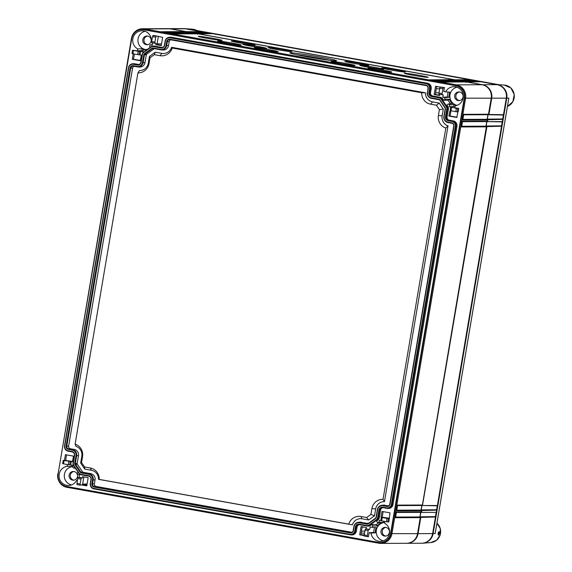 <?xml version="1.0" encoding="UTF-8"?>
<svg xmlns="http://www.w3.org/2000/svg" width="572" height="572" viewBox="0 0 572 572"><rect width="100%" height="100%" fill="white"/><g stroke="black" fill="none" stroke-linecap="round" stroke-linejoin="round"><path stroke-width="0.86" d="M426.269 83.748A4.19 4.068 -90.2 0 1 429.579 88.596L428.9 92.607A3.375 3.282 -90.2 0 0 431.567 96.504L439.167 97.869A3.024 2.939 -90.2 0 1 441.069 99.106L446.296 106.749A3.024 2.939 -90.2 0 1 446.782 109.009L445.459 116.824A3.375 3.282 -90.2 0 0 448.133 120.728L452.03 121.428A4.19 4.068 -90.2 0 1 455.341 126.269L391.377 504.44A4.19 4.068 -90.2 0 1 386.672 507.85L382.775 507.149A3.375 3.282 -90.2 0 0 378.979 509.895L377.656 517.71A3.024 2.939 -90.2 0 1 376.455 519.669L369.026 525.039A3.024 2.939 -90.2 0 1 366.831 525.546L359.23 524.181A3.375 3.282 -90.2 0 0 355.441 526.926L354.762 530.938A4.19 4.068 -90.2 0 1 350.057 534.348L93.865 488.424A4.19 4.068 -90.2 0 1 90.548 483.576L91.227 479.565A3.375 3.282 -90.2 0 0 88.56 475.661L80.959 474.302A3.024 2.939 -90.2 0 1 79.058 473.058L73.838 465.422A3.024 2.939 -90.2 0 1 73.345 463.163L74.667 455.348A3.375 3.282 -90.2 0 0 72.001 451.444L68.104 450.743A4.19 4.068 -90.2 0 1 64.786 445.895L128.75 67.725A4.19 4.068 -90.2 0 1 133.462 64.321L137.359 65.022A3.375 3.282 -90.2 0 0 141.148 62.276L142.471 54.454A3.024 2.939 -90.2 0 1 143.679 52.502L151.101 47.133A3.024 2.939 -90.2 0 1 153.296 46.625L160.896 47.984A3.375 3.282 -90.2 0 0 164.686 45.245L165.365 41.234A4.19 4.068 -90.2 0 1 170.077 37.823L426.269 83.748L427.456 83.205A4.733 4.605 89.8 0 1 431.195 88.681L430.516 92.693A2.824 2.746 -90.2 0 0 432.754 95.967L440.354 97.326A3.568 3.468 89.8 0 1 442.599 98.792L443.579 100.222L448.091 100.279L450.464 103.746M427.563 92.364A4.769 4.633 89.8 0 0 431.338 97.883L438.938 99.242A1.63 1.58 89.8 0 1 439.961 99.914L445.18 107.55A1.63 1.58 89.8 0 1 445.445 108.766L444.129 116.588A4.769 4.633 89.8 0 0 447.897 122.101L451.794 122.801A2.788 2.717 89.8 0 1 454.004 126.033L390.04 504.204A2.788 2.717 89.8 0 1 386.901 506.477L383.004 505.777A4.769 4.633 89.8 0 0 377.642 509.652L376.319 517.474A1.63 1.58 89.8 0 1 375.675 518.525L368.246 523.902A1.63 1.58 89.8 0 1 367.067 524.174L359.466 522.808A4.769 4.633 89.8 0 0 354.104 526.69L353.424 530.702A2.788 2.717 89.8 0 1 350.286 532.968L94.094 487.044A2.788 2.717 89.8 0 1 91.885 483.819L92.564 479.808A4.769 4.633 89.8 0 0 88.796 474.288L81.195 472.93A1.63 1.58 89.8 0 1 80.173 472.257L74.946 464.621A1.63 1.58 89.8 0 1 74.682 463.406L76.004 455.584A4.769 4.633 89.8 0 0 72.229 450.064L68.333 449.37A2.788 2.717 89.8 0 1 66.123 446.139L130.087 67.968A2.788 2.717 89.8 0 1 133.226 65.694L137.123 66.395A4.769 4.633 89.8 0 0 142.485 62.512L143.808 54.697A1.63 1.58 89.8 0 1 144.459 53.646L151.88 48.27A1.63 1.58 89.8 0 1 153.067 47.998L160.66 49.364A4.769 4.633 89.8 0 0 166.023 45.481L166.702 41.47A2.788 2.717 89.8 0 1 169.841 39.203L426.033 85.128A2.788 2.717 89.8 0 1 428.242 88.353L427.563 92.364L427.978 88.274A2.309 2.245 89.8 0 0 426.147 85.593L169.955 39.668A2.309 2.245 89.8 0 0 167.353 41.556L169.198 41.57L168.518 45.581A5.377 5.227 89.8 0 1 163.02 50.021L161.304 49.9A5.248 5.105 89.8 0 1 160.775 49.836L153.174 48.47A1.151 1.115 89.8 0 0 152.345 48.663L154.14 48.763L146.711 54.133A1.022 0.994 -90.2 0 0 146.303 54.798L144.981 62.613A5.377 5.227 89.8 0 1 139.475 67.053L137.766 66.931A5.248 5.105 89.8 0 1 137.237 66.867L133.34 66.166A2.309 2.245 89.8 0 0 130.738 68.047L132.582 68.068L68.619 446.239A2.188 2.124 -90.2 0 0 70.349 448.763L74.246 449.463A5.377 5.227 89.8 0 1 78.5 455.684L77.177 463.499A1.022 0.994 -90.2 0 0 77.342 464.264L82.568 471.9A1.022 0.994 -90.2 0 0 83.212 472.322L90.805 473.68A5.377 5.227 89.8 0 1 95.059 479.901L94.38 483.912A2.188 2.124 -90.2 0 0 96.11 486.443L351.93 532.296M170.077 37.823L170.349 37.352L426.54 83.276A4.669 4.533 -90.2 0 1 430.23 88.674L429.551 92.685A2.896 2.81 -90.2 0 0 431.839 96.032L440.354 97.326M169.226 37.294L170.12 37.223A4.733 4.605 89.8 0 1 171.257 37.28L170.349 37.352A4.669 4.533 -90.2 0 0 165.101 41.148L164.421 45.159A2.896 2.81 -90.2 0 1 161.168 47.512L162.083 47.447A2.824 2.746 -90.2 0 0 162.312 47.476M153.296 46.625L153.568 46.153L161.168 47.512L160.896 47.984M152.724 46.11L153.625 46.039A3.568 3.468 89.8 0 1 154.483 46.082L153.568 46.153A3.504 3.403 -90.2 0 0 151.022 46.74L143.601 52.109A3.504 3.403 -90.2 0 0 142.206 54.376L140.884 62.191A2.896 2.81 -90.2 0 1 137.63 64.55L138.546 64.479A2.824 2.746 -90.2 0 0 138.774 64.507M133.462 64.321L133.726 63.849L137.63 64.55L137.359 65.022M132.604 63.792L133.505 63.721A4.733 4.605 89.8 0 1 134.642 63.778L133.726 63.849A4.669 4.533 -90.2 0 0 128.485 67.646L64.522 445.817A4.669 4.533 -90.2 0 0 68.211 451.215L72.108 451.916A2.896 2.81 -90.2 0 1 74.403 455.262L73.08 463.077A3.504 3.403 -90.2 0 0 73.645 465.694L78.872 473.337A3.504 3.403 -90.2 0 0 81.074 474.774L88.674 476.133A2.896 2.81 -90.2 0 1 90.962 479.486L90.283 483.497A4.669 4.533 -90.2 0 0 93.972 488.896L350.164 534.82A4.669 4.533 -90.2 0 0 355.412 531.023L356.377 531.03A4.733 4.605 89.8 0 1 351.537 534.942L350.636 534.877M366.831 525.546L366.945 526.018L359.345 524.653A2.896 2.81 -90.2 0 0 356.091 527.012L355.412 531.023L354.762 530.938M366.945 526.018A3.504 3.403 -90.2 0 0 369.491 525.432L370.427 525.482A3.568 3.468 89.8 0 1 368.196 526.126L367.296 526.061M376.455 519.669L376.912 520.062L369.491 525.432L369.026 525.039M377.856 520.112L376.912 520.062A3.504 3.403 -90.2 0 0 378.307 517.796L379.279 517.803A3.568 3.468 89.8 0 1 377.856 520.112L376.462 521.113L377.477 522.601A9.617 9.345 -90.2 0 1 379.007 522.243L383.362 522.501L383.583 521.206M386.672 507.85L386.779 508.322L382.882 507.621A2.896 2.81 -90.2 0 0 379.629 509.974L378.307 517.796L377.656 517.71M386.779 508.322A4.669 4.533 -90.2 0 0 392.027 504.525L393 504.533A4.733 4.605 89.8 0 1 388.152 508.444L387.251 508.379M455.341 126.269L455.991 126.355L392.027 504.525L391.377 504.44M456.957 126.362L455.991 126.355A4.669 4.533 -90.2 0 0 452.302 120.957L453.217 120.885A4.733 4.605 89.8 0 1 456.957 126.362L393 504.533M446.782 109.009L447.433 109.088L446.11 116.91A2.896 2.81 -90.2 0 0 448.405 120.256L452.302 120.957L452.03 121.428M448.405 109.095L447.433 109.088A3.504 3.403 -90.2 0 0 446.868 106.471L447.819 106.428A3.568 3.468 89.8 0 1 448.405 109.095L447.082 116.917A2.824 2.746 -90.2 0 0 449.313 120.184L453.217 120.885M441.069 99.106L441.641 98.834L446.868 106.471L446.296 106.749M442.599 98.792L441.641 98.834A3.504 3.403 -90.2 0 0 439.439 97.397L439.167 97.869M171.257 37.28L427.456 83.205M154.483 46.082L162.083 47.447M131.739 38.546L58.087 474.016A10.761 10.46 -90.2 0 0 66.595 486.465L378.485 542.37A10.761 10.46 -90.2 0 0 390.576 533.619L464.235 98.148A10.761 10.46 -90.2 0 0 455.72 85.7L143.837 29.794A10.761 10.46 -90.2 0 0 131.739 38.546M152.51 36.665L152.953 35.514L153.854 35.428L162.641 37.352L161.247 45.603L155.784 44.63L155.999 43.365L154.983 43.286L154.89 42.142L155.713 37.237L152.51 36.665L151.68 41.563L154.89 42.142M152.073 39.225L151.301 39.089A9.617 9.345 -90.2 0 0 133.047 37.781A9.617 9.345 -90.2 0 0 137.716 48.913L137.394 50.851L132.597 50.236L133.44 50.458L132.883 53.761L137.645 54.612L138.209 51.316L133.44 50.458M147.433 49.335L144.845 49.564A9.617 9.345 -90.2 0 1 143.315 49.914L142.986 51.852L140.633 51.43L140.047 54.912L141.27 55.134L140.319 60.746L132.304 59.309L133.226 53.825M144.845 49.564L145.595 50.665M134.642 63.778L138.546 64.479M74.925 467.56L74.031 468.203A9.617 9.345 89.8 0 0 72.716 467.338L73.037 465.408L70.685 464.986L71.278 461.504L64.085 460.531L63.528 463.835L68.29 464.686L68.847 461.382M72.551 461.447L64.479 460.281L65.43 454.668L73.452 456.106L72.501 461.726L71.278 461.504M64.479 460.281L63.242 460.31L64.085 460.531M67.424 464.528L67.117 466.337A9.617 9.345 89.8 0 0 66.788 485.335A9.617 9.345 89.8 0 0 76.669 480.316L77.449 480.451M80.144 484.026L80.974 479.121L77.771 478.549L76.941 483.454L80.144 484.026L80.244 485.178L81.317 484.913L86.78 485.885L88.174 477.634L82.711 476.662L82.504 477.92L79.115 477.313L79.522 474.896L77.642 474.553A9.617 9.345 89.8 0 0 77.306 472.987L78.192 472.343M359.523 524.688A2.824 2.746 -90.2 0 0 357.057 527.019L356.377 531.03M374.424 527.506L373.58 532.475L375.389 532.797A9.309 9.045 -90.2 0 1 376.262 527.641L371.993 527.32A9.617 9.345 -90.2 0 1 372.83 525.961L371.821 524.481L370.427 525.482M371.993 527.32L370.113 526.984L369.705 529.4L365.415 528.878L364.142 534.934L367.353 535.506L368.175 530.609L364.972 530.029M364.071 535.592L359.681 534.806L361.075 526.555L366.53 527.534L366.316 528.793M367.353 535.506L367.446 536.658L368.461 536.736L369.14 532.739L371.021 533.075A9.617 9.345 -90.2 0 0 389.432 533.705A9.617 9.345 -90.2 0 0 384.598 523.251L384.906 521.442M386.415 521.714L388.81 522.007L390.018 512.855L381.996 511.418L381.045 517.031L382.275 517.252L381.367 517.338L382.21 517.56L381.653 520.856L386.415 521.714L386.972 518.411L382.21 517.56M380.795 520.57L379.329 520.313L379.007 522.243M383.061 507.657A2.824 2.746 -90.2 0 0 380.594 509.981L379.279 517.803M451.565 107.486L451.008 110.789L455.777 111.64L456.334 108.337L449.277 106.757L449.606 104.819A9.617 9.345 89.8 0 1 448.284 103.961L446.846 104.998L447.819 106.428M457.829 111.912L456.885 117.496L448.87 116.059L450.15 110.503M455.777 111.64L458.172 111.94L458.758 108.458L454.876 107.758L455.205 105.827A9.617 9.345 89.8 0 0 454.568 86.708A9.617 9.345 89.8 0 0 445.645 91.849L443.765 91.513L444.444 87.516L440.154 86.994L438.881 93.05L442.092 93.622L442.921 88.717L439.711 88.145M439.804 94.344L439.603 95.503L434.148 94.523L435.542 86.272L440.04 87.08M442.092 93.622L442.185 94.773L443.2 94.852L442.792 97.269L444.673 97.605A9.617 9.345 89.8 0 0 445.016 99.178L443.579 100.222M150.243 47.304L149.485 46.203A9.617 9.345 -90.2 0 0 150.329 44.845L152.209 45.181L152.595 42.857M154.955 43.286L151.737 42.707L151.68 41.563M386.972 518.411L389.403 518.525M389.11 518.196L381.045 517.031M381.653 520.856L380.802 520.677L381.36 517.367M71.715 465.172L71.471 466.595A9.309 9.045 89.8 0 1 72.844 466.545M144.795 49.578A9.309 9.045 -90.2 0 1 142.149 48.727L141.835 50.586L143.164 50.822M448.284 103.961L452.395 103.561A9.309 9.045 89.8 0 1 449.47 99.285L448.091 100.279M456.678 105.491A9.309 9.045 89.8 0 1 454.039 104.633L453.725 106.492L455.047 106.728M448.076 92.035L447.24 97.004L449.041 97.326A9.309 9.045 89.8 0 1 449.914 92.171L445.645 91.849M378.85 522.715L376.333 524.538L377.305 525.954A9.309 9.045 -90.2 0 1 381.46 522.944L377.477 522.601M384.734 522.451A9.309 9.045 -90.2 0 0 383.362 522.501M75.447 468.325L74.031 468.203M76.669 480.316L77.485 480.237M371.821 524.481L376.333 524.538M384.727 522.515A9.245 8.988 -90.2 0 0 383.433 540.819M371.021 533.075L375.389 532.797M372.83 525.961L377.305 525.954M385.928 527.456A4.361 4.24 89.8 0 1 385.213 536.114A4.361 4.24 89.8 0 1 384.47 536.05A4.361 4.24 -90.2 0 1 385.185 527.391A4.361 4.24 -90.2 0 1 385.928 527.456M385.828 536.064A4.361 4.24 89.8 0 1 385.707 536.043A4.361 4.24 -90.2 0 1 385.8 527.434M420.055 516.902L420.828 512.369M421.221 510.024L421.986 505.491M486.15 126.126L486.922 121.593M487.315 119.248L488.08 114.715M65.666 460.217L66.566 454.876M86.822 485.614L82.504 484.841L83.855 476.862M364.085 535.313L360.861 534.734L362.212 526.762M382.232 516.959L383.133 511.618M456.935 117.217L450.05 115.987L450.936 110.775M439.653 95.231L435.335 94.451L436.679 86.479M140.369 60.475L133.483 59.238L134.37 54.025M161.29 45.331L156.971 44.559L158.322 36.579M82.504 484.841L81.317 484.913M82.504 477.92L81.46 477.985L80.974 479.121M80.216 485.17L76.991 484.591L76.941 483.454M79.115 477.313L78.214 477.398L77.771 478.549M70.685 464.986L68.29 464.686M63.528 463.835L62.677 463.649L63.235 460.338M71.471 466.595L67.117 466.337M72.837 466.609A9.245 8.988 -90.2 0 0 71.543 484.913M74.038 471.542A4.361 4.24 -90.2 0 0 69.083 475.475A4.361 4.24 -90.2 0 0 72.587 480.137A4.361 4.24 89.8 0 0 77.535 476.211A4.361 4.24 89.8 0 0 74.038 471.542M73.91 471.521A4.361 4.24 -90.2 0 0 73.817 480.137A4.361 4.24 89.8 0 0 73.945 480.158M367.417 536.65L364.2 536.078L364.142 534.934M369.705 529.4L368.661 529.465L368.175 530.609M369.14 532.739L373.58 532.475M360.861 534.734L359.681 534.806M133.483 59.238L132.304 59.309M140.047 54.912L137.645 54.612M132.883 53.761L132.032 53.582L132.597 50.272M138.209 51.316L140.633 51.43M137.394 50.851L141.835 50.586M142.149 48.727L137.716 48.913M145.538 49.507A9.245 8.988 -90.2 0 1 145.424 49.485A9.245 8.988 89.8 0 1 145.131 31.317M152.295 44.666L150.329 44.845M146.239 44.673A4.361 4.24 89.8 0 1 146.947 36.015A4.361 4.24 89.8 0 1 147.69 36.079A4.361 4.24 -90.2 0 1 146.983 44.738A4.361 4.24 -90.2 0 1 146.239 44.673M147.597 44.688A4.361 4.24 -90.2 0 1 147.469 44.666A4.361 4.24 89.8 0 1 147.562 36.057M157.243 36.029L156.199 36.093L155.713 37.237M156.971 44.559L155.784 44.63M450.05 115.987L448.87 116.059M451.008 110.789L450.157 110.603L450.722 107.293M456.334 108.337L458.758 108.458M449.277 106.757L453.725 106.492M449.606 104.819L454.039 104.633M445.016 99.178L449.47 99.285M449.041 97.326L444.673 97.605M457.085 105.348A9.245 8.988 89.8 0 1 457.021 87.23M442.792 97.269L447.24 97.004M444.444 87.516L443.4 87.58L442.921 88.717M442.156 94.766L438.938 94.187L438.881 93.05M435.335 94.451L434.148 94.523M458.129 100.579A4.361 4.24 -90.2 0 0 463.077 96.647A4.361 4.24 -90.2 0 0 459.581 91.985A4.361 4.24 89.8 0 0 454.626 95.91A4.361 4.24 89.8 0 0 458.129 100.579M459.452 91.963A4.361 4.24 89.8 0 0 459.359 100.572A4.361 4.24 -90.2 0 0 459.488 100.593M364.149 534.87L361.204 534.799M364.45 533.118L361.147 533.061M388.545 518.089L389.124 518.11M437.873 86.694L436.636 86.744M161.533 43.894L157.1 43.794M57.779 473.866A11.633 11.304 -90.2 0 0 66.981 487.323L378.864 543.228A11.633 11.304 -90.2 0 0 391.942 533.762L465.601 98.298A11.633 11.304 -90.2 0 0 456.399 84.842L144.509 28.929A11.633 11.304 -90.2 0 0 131.431 38.395L58.101 473.931M380.852 543.4L406.463 543.3A11.633 11.304 -90.2 0 0 417.553 533.662L420.27 517.624L395.495 517.717L396.467 511.99L421.235 511.89L421.428 510.746L396.661 510.839L397.626 505.112L422.401 505.019L486.364 126.848L461.59 126.941L462.562 121.214L487.33 121.114L487.523 119.97L462.755 120.063L463.72 114.336L488.495 114.236L491.212 98.198A11.633 11.304 -90.2 0 0 482.01 84.742L466.416 81.946L441.641 82.039L436.071 81.038L459.731 80.745L434.956 80.845L429.386 79.844L454.161 79.744L197.969 33.819L173.194 33.92L167.625 32.919L191.284 32.625L166.509 32.718L160.939 31.725L185.714 31.624L170.12 28.829A11.633 11.304 -90.2 0 0 168.139 28.657L142.528 28.757M380.316 542.528L380.73 542.528A10.761 10.46 -90.2 0 0 390.991 533.612L464.643 98.148A10.761 10.46 -90.2 0 0 456.134 85.7L144.244 29.794A10.761 10.46 -90.2 0 0 142.414 29.63L141.999 29.63M231.61 40.955A12.076 0.5 9.6 0 0 231.26 41.02A12.076 0.5 9.6 0 0 241.706 43.286A12.076 0.5 9.6 0 0 254.733 45.102A12.076 0.5 9.6 0 0 255.076 45.045A12.076 0.5 9.6 0 0 244.644 42.778A12.076 0.5 9.6 0 0 231.61 40.955M268.368 47.547A12.076 0.5 9.6 0 0 268.018 47.605A12.076 0.5 9.6 0 0 278.464 49.871A12.076 0.5 9.6 0 0 291.491 51.694A12.076 0.5 9.6 0 0 291.834 51.637A12.076 0.5 9.6 0 0 281.403 49.371A12.076 0.5 9.6 0 0 268.368 47.547M345.223 61.326A12.076 0.5 9.6 0 0 344.88 61.383A12.076 0.5 9.6 0 0 355.319 63.649A12.076 0.5 9.6 0 0 368.354 65.473A12.076 0.5 9.6 0 0 368.697 65.415A12.076 0.5 9.6 0 0 358.265 63.149A12.076 0.5 9.6 0 0 345.223 61.326M381.982 67.911A12.076 0.5 9.6 0 0 381.638 67.975A12.076 0.5 9.6 0 0 392.077 70.242A12.076 0.5 9.6 0 0 405.112 72.058A12.076 0.5 9.6 0 0 405.455 72.001A12.076 0.5 9.6 0 0 395.023 69.734A12.076 0.5 9.6 0 0 381.982 67.911M198.591 36.293A12.076 0.5 9.6 0 0 198.248 36.351A12.076 0.5 9.6 0 0 208.687 38.617A12.076 0.5 9.6 0 0 221.722 40.44A12.076 0.5 9.6 0 0 222.065 40.383A12.076 0.5 9.6 0 0 211.633 38.117A12.076 0.5 9.6 0 0 198.591 36.293M243.15 44.28A12.076 0.5 9.6 0 0 242.807 44.337A12.076 0.5 9.6 0 0 253.246 46.604A12.076 0.5 9.6 0 0 266.273 48.427A12.076 0.5 9.6 0 0 266.616 48.37A12.076 0.5 9.6 0 0 256.185 46.103A12.076 0.5 9.6 0 0 243.15 44.28M360.103 65.244A12.076 0.5 9.6 0 0 359.759 65.301A12.076 0.5 9.6 0 0 370.206 67.575A12.076 0.5 9.6 0 0 383.233 69.391A12.076 0.5 9.6 0 0 383.576 69.334A12.076 0.5 9.6 0 0 373.144 67.067A12.076 0.5 9.6 0 0 360.103 65.244M404.661 73.23A12.076 0.5 9.6 0 0 404.318 73.287A12.076 0.5 9.6 0 0 414.757 75.561A12.076 0.5 9.6 0 0 427.792 77.377A12.076 0.5 9.6 0 0 428.135 77.32A12.076 0.5 9.6 0 0 417.703 75.054A12.076 0.5 9.6 0 0 404.661 73.23M217.932 41.012A12.076 0.5 9.6 0 0 217.589 41.07A12.076 0.5 9.6 0 0 228.028 43.336A12.076 0.5 9.6 0 0 241.055 45.159A12.076 0.5 9.6 0 0 241.398 45.095A12.076 0.5 9.6 0 0 230.966 42.836A12.076 0.5 9.6 0 0 217.932 41.012M254.69 47.598A12.076 0.5 9.6 0 0 254.347 47.662A12.076 0.5 9.6 0 0 264.786 49.928A12.076 0.5 9.6 0 0 277.813 51.745A12.076 0.5 9.6 0 0 278.156 51.687A12.076 0.5 9.6 0 0 267.725 49.421A12.076 0.5 9.6 0 0 254.69 47.598M331.546 61.376A12.076 0.5 9.6 0 0 331.202 61.44A12.076 0.5 9.6 0 0 341.641 63.706A12.076 0.5 9.6 0 0 354.676 65.523A12.076 0.5 9.6 0 0 355.019 65.465A12.076 0.5 9.6 0 0 344.587 63.199A12.076 0.5 9.6 0 0 331.546 61.376M368.304 67.968A12.076 0.5 9.6 0 0 367.96 68.025A12.076 0.5 9.6 0 0 378.399 70.292A12.076 0.5 9.6 0 0 391.434 72.115A12.076 0.5 9.6 0 0 391.777 72.058A12.076 0.5 9.6 0 0 381.345 69.791A12.076 0.5 9.6 0 0 368.304 67.968M290.49 52.767A23.709 0.98 9.6 0 0 289.811 52.881A23.709 0.98 9.6 0 0 310.31 57.336A23.709 0.98 9.6 0 0 335.893 60.904A23.709 0.98 9.6 0 0 336.565 60.789A23.709 0.98 9.6 0 0 316.087 56.342A23.709 0.98 9.6 0 0 290.49 52.767M164.629 32.382L188.088 32.625M185.714 31.624L186.25 32.297M465.837 82.418L466.416 81.946L465.837 82.418M460.846 80.945L461.382 81.617L463.22 81.946M459.159 81.217L459.731 80.745L459.159 81.217M454.161 79.744L454.697 80.423L456.535 80.752M197.39 34.299L197.969 33.819L197.39 34.299M192.399 32.826L192.936 33.498L194.773 33.827M190.712 33.097L191.284 32.625L190.712 33.097M463.72 114.336L463.206 114.808L463.72 114.336M488.495 114.236L487.923 114.715L488.495 114.236M420.663 512.362L421.235 511.89L420.663 512.362L419.884 516.945L420.27 517.624M421.829 505.491L422.401 505.019L421.829 505.491L421.049 510.074L421.428 510.746M486.758 121.586L487.33 121.114L486.758 121.586L485.978 126.169L486.364 126.848M487.916 114.722L487.144 119.298L487.523 119.97M419.884 516.945L395.624 517.045M395.495 517.717L395.173 517.045L395.495 517.717M396.467 511.99L395.946 512.462L396.467 511.99M487.144 119.298L462.884 119.391M485.978 126.169L461.718 126.269M421.049 510.074L396.789 510.167M462.755 120.063L462.433 119.391L462.755 120.063M462.562 121.214L462.04 121.686L462.562 121.214M461.59 126.941L461.268 126.269L461.59 126.941M396.661 510.839L396.339 510.167L396.661 510.839M397.626 505.112L397.111 505.584L397.626 505.112M441.641 82.039L441.126 82.511L441.641 82.039M436.071 81.038L441.627 82.039M439.761 81.703L461.382 81.617M171.314 33.584L192.936 33.498M433.076 80.502L454.697 80.423M166.509 32.718L165.994 33.19L166.509 32.718M167.625 32.919L173.18 33.912M173.194 33.92L172.68 34.392L173.194 33.92M434.956 80.845L434.441 81.317L434.956 80.845M296.267 54.662A20.685 0.851 -170.4 0 1 329.887 60.346M297.447 54.912A19.04 0.786 -170.4 0 1 328.693 60.196M431.338 97.883L431.452 98.355A5.248 5.105 89.8 0 1 427.298 92.285M431.452 98.355L439.046 99.714A1.151 1.115 89.8 0 1 439.768 100.186L444.995 107.829A1.151 1.115 89.8 0 1 445.18 108.687L443.858 116.502A5.248 5.105 89.8 0 0 448.012 122.572L451.909 123.273A2.309 2.245 89.8 0 1 453.739 125.947L389.775 504.118A2.309 2.245 89.8 0 1 387.172 505.998L383.276 505.305L388.545 505.798M377.642 509.652L377.377 509.573A5.248 5.105 89.8 0 1 383.276 505.305L383.004 505.777M377.377 509.573L376.054 517.388A1.151 1.115 89.8 0 1 375.597 518.132L368.168 523.509A1.151 1.115 89.8 0 1 367.338 523.695L359.738 522.336L368.289 523.423M354.104 526.69L353.839 526.605A5.248 5.105 89.8 0 1 359.738 522.336L359.466 522.808M353.839 526.605L353.16 530.616A2.309 2.245 89.8 0 1 350.557 532.496L94.366 486.572A2.309 2.245 89.8 0 1 92.535 483.898L93.215 479.887L95.059 479.901M88.796 474.288L89.06 473.816A5.248 5.105 89.8 0 1 93.215 479.887L92.564 479.808M90.805 473.68L89.06 473.816L81.467 472.451A1.151 1.115 89.8 0 1 80.745 471.979L75.518 464.342A1.151 1.115 89.8 0 1 75.332 463.484L76.655 455.662L78.5 455.684M72.229 450.064L72.501 449.592A5.248 5.105 89.8 0 1 76.655 455.662L76.004 455.584M74.246 449.463L68.604 448.898A2.309 2.245 89.8 0 1 66.774 446.217L130.738 68.047L130.087 67.968M142.485 62.512L143.136 62.598A5.248 5.105 89.8 0 1 137.766 66.931M144.981 62.613L143.136 62.598L144.459 54.776A1.151 1.115 89.8 0 1 144.916 54.04L152.345 48.663L151.88 48.27M166.023 45.481L166.674 45.567A5.248 5.105 89.8 0 1 161.304 49.9M168.518 45.581L166.674 45.567L167.353 41.556L166.702 41.47M170.785 39.818A2.188 2.124 -90.2 0 0 169.198 41.57M382.01 505.24L383.726 505.105A5.377 5.227 89.8 0 1 385.02 505.169M358.472 522.272L360.188 522.136A5.377 5.227 89.8 0 1 361.483 522.2M134.17 66.316A2.188 2.124 -90.2 0 0 132.582 68.068M137.923 72.859L139.489 70.52A8.837 8.594 -90.2 0 0 148.298 63.206L149.456 56.385L155.269 52.174L161.897 53.368A8.837 8.594 -90.2 0 0 171.571 47.304L425.461 92.821A8.837 8.594 -90.2 0 0 432.575 101.887L439.203 103.074L443.293 109.059L442.142 115.88A8.837 8.594 -90.2 0 0 448.033 125.833L384.47 501.63A8.837 8.594 -90.2 0 0 375.661 508.951L374.503 515.772L368.69 519.977L362.062 518.79A8.837 8.594 -90.2 0 0 352.388 524.853L98.498 479.336A8.837 8.594 -90.2 0 0 91.384 470.27L84.756 469.083L80.666 463.098L81.817 456.277A8.837 8.594 -90.2 0 0 75.926 446.324L75.125 444.115L137.923 72.859A11.168 10.854 -90.2 0 0 149.027 63.614L150.021 57.743L154.304 54.64L160.01 55.663A11.168 10.854 -90.2 0 0 172.215 48.041L421.693 92.757A11.168 10.854 -90.2 0 0 430.68 104.183L436.386 105.205L439.403 109.617L438.409 115.487A11.168 10.854 -90.2 0 0 445.824 128.049L383.033 499.313A11.168 10.854 -90.2 0 0 371.929 508.558L370.935 514.428L366.652 517.524L360.946 516.502A11.168 10.854 -90.2 0 0 348.734 524.131L99.256 479.407A11.168 10.854 -90.2 0 0 90.269 467.982L84.563 466.959L81.553 462.555L82.54 456.678A11.168 10.854 -90.2 0 0 75.125 444.115M150.021 57.743L149.456 56.385M154.304 54.64L155.269 52.174M172.215 48.041L171.571 47.304M421.693 92.757L425.461 92.821M436.386 105.205L439.203 103.074M439.403 109.617L443.293 109.059M445.824 128.049L448.033 125.833M383.033 499.313L384.47 501.63M370.935 514.428L374.503 515.772M366.652 517.524L368.69 519.977M348.734 524.131L352.388 524.853M99.256 479.407L98.498 479.336M84.563 466.959L84.756 469.083M81.553 462.555L80.666 463.098M436.944 523.208L440.29 528.614L440.154 535.013L436.572 540.261L430.745 542.585L422.851 543.207A11.633 11.304 89.8 0 0 433.126 533.604L506.778 98.134L508.815 98.098L508.558 99.621M422.851 543.207A11.633 11.304 89.8 0 1 421.793 543.236M183.469 28.6A11.633 11.304 89.8 0 1 185.693 28.772L497.583 84.677A11.633 11.304 89.8 0 1 506.778 98.134M187.859 28.922L499.742 84.828L185.693 28.772M435.428 532.01L435.163 533.569L433.126 533.604M439.425 533.49C438.61 535.85 438.338 535.857 438.617 533.504C439.096 531.088 439.368 531.081 439.425 533.49L438.745 533.397C438.152 534.92 437.966 534.927 438.181 533.404C438.452 531.817 438.638 531.817 438.745 533.397M503.381 114.965L502.688 119.098M502.223 121.843L501.522 125.976M437.287 505.741L436.586 509.874M436.129 512.619L435.428 516.752M502.323 121.607L502.702 119.362L488.066 119.741L487.401 121.629L502.323 121.607L437.394 505.505L422.472 505.526L486.901 126.612L485.993 126.097M422.472 505.526L422.086 505.455M437.394 505.505L436.229 512.383L421.307 512.405L421.972 510.517L421.063 509.995M421.307 512.405L420.928 512.333M406.713 543.3A11.633 11.304 -90.2 0 0 418.053 533.662L420.806 517.388L419.898 516.873M186.665 32.375L186.436 31.667L170.62 28.829A11.633 11.304 -90.2 0 0 168.39 28.657M191.563 32.583L208.015 32.861L191.563 32.583M193.35 33.569L193.121 32.861M198.248 33.784L454.883 79.787L469.784 79.787L212.519 33.669L198.248 33.784M455.112 80.495L454.883 79.787M460.01 80.702L476.462 80.981L460.01 80.702M461.79 81.689L461.568 80.981M466.695 81.903L482.511 84.735A11.633 11.304 -90.2 0 1 491.713 98.191L488.96 114.464L503.489 114.729L506.299 98.134A11.633 11.304 -90.2 0 0 497.097 84.677L480.966 81.789L466.695 81.903M488.567 114.75L488.181 114.679M488.066 119.741L487.158 119.219M487.401 121.629L487.022 121.557M406.964 543.3L421.55 543.243A11.633 11.304 -90.2 0 0 432.639 533.604L435.449 517.016L420.806 517.388M503.489 114.729L502.702 119.362M436.229 512.383L435.449 517.016M420.534 516.988L435.221 516.609L420.077 516.795M421.693 510.11L436.379 509.731L421.242 509.917M486.629 126.212L501.315 125.833L486.171 126.019M487.787 119.334L502.473 118.955L487.337 119.14M186.436 31.667L201.337 31.66L185.206 28.772A11.633 11.304 -90.2 0 0 183.226 28.6L168.64 28.657M201.337 31.66L203.961 32.482M476.462 80.981L479.093 81.796M469.784 79.787L472.408 80.602M208.015 32.861L210.646 33.676M455.162 80.187L470.105 80.187L463.263 80.673M461.847 81.388L476.791 81.388L469.948 81.867M193.4 33.269L208.344 33.262L201.501 33.748M186.715 32.068L201.659 32.068L194.816 32.554M151.101 47.133L151.022 46.74M143.679 52.502L143.601 52.109M68.104 450.743L68.211 451.215M72.001 451.444L72.108 451.916M80.959 474.302L81.074 474.774M88.56 475.661L88.674 476.133M93.865 488.424L93.972 488.896M350.057 534.348L350.164 534.82M355.441 526.926L357.057 527.019M359.23 524.181L359.345 524.653M378.979 509.895L380.594 509.981M382.775 507.149L382.882 507.621M448.133 120.728L449.313 120.184M445.459 116.824L447.082 116.917M431.567 96.504L432.754 95.967M428.9 92.607L430.516 92.693M429.579 88.596L431.195 88.681M387.795 521.929L388.359 518.589M81.46 477.985L78.214 477.398M69.67 464.907L70.234 461.561M368.661 529.465L365.415 528.878M139.025 54.833L139.589 51.494M156.199 36.093L152.953 35.514M457.15 111.862L457.714 108.516M443.4 87.58L440.154 86.994M87.101 483.976L82.625 484.112M86.951 484.849L82.525 484.706M364.786 531.109L361.468 531.145M362.147 527.134L364.185 527.112M456.971 116.981L455.698 116.995M439.603 88.767L436.286 88.803M435.607 92.814L438.924 92.778M66.981 487.323L67.003 486.536M170.12 28.829L144.509 28.929L143.837 29.794M482.01 84.742L456.399 84.842L455.72 85.7M491.212 98.198L464.235 98.148M417.553 533.662L390.576 533.619M378.864 543.228L378.893 542.435M169.841 39.203L169.955 39.668M426.033 85.128L426.147 85.593M438.938 99.242L439.046 99.714M447.897 122.101L448.012 122.572M451.794 122.801L451.909 123.273M386.901 506.477L388.266 505.92M375.675 518.525L375.597 518.132M368.246 523.902L368.168 523.509M367.067 524.174L367.882 523.659M350.286 532.968L351.651 532.418M94.094 487.044L94.366 486.572L96.11 486.443M91.885 483.819L94.38 483.912M81.195 472.93L81.467 472.451L83.212 472.322M80.173 472.257L82.568 471.9M74.946 464.621L77.342 464.264M74.682 463.406L77.177 463.499M68.333 449.37L68.604 448.898L70.349 448.763M66.123 446.139L68.619 446.239M133.226 65.694L133.34 66.166M137.123 66.395L137.237 66.867M143.808 54.697L146.303 54.798M144.459 53.646L146.711 54.133M153.067 47.998L153.174 48.47M160.66 49.364L160.775 49.836M149.027 63.614L148.298 63.206M160.01 55.663L161.897 53.368M430.68 104.183L432.575 101.887M438.409 115.487L442.142 115.88M371.929 508.558L375.661 508.951M360.946 516.502L362.062 518.79M90.269 467.982L91.384 470.27M82.54 456.678L81.817 456.277M192.421 29.179L196.911 30.545A11.047 10.732 -90.2 0 0 192.421 29.179L184.527 28.629M497.583 84.677L499.742 84.828M504.311 85.092L510.882 87.995L514.221 94.473L512.877 101.666L507.435 106.421A11.047 10.732 -90.2 0 0 504.311 85.092L499.177 84.727M430.745 542.585A11.047 10.732 -90.2 0 0 436.937 523.223M438.081 534.634L438.452 534.956L438.974 531.953L438.531 532.11M508.815 98.098L435.163 533.569M506.299 98.134L491.713 98.191M436.608 510.138L421.972 510.517M432.639 533.604L418.053 533.662M501.544 126.24L486.901 126.612M488.724 114.75L503.146 115.015M422.629 505.526L437.051 505.791M487.566 121.629L501.98 121.893M497.097 84.677L482.511 84.735M185.206 28.772L170.62 28.829M381.338 517.353L380.773 520.677M63.213 460.324L62.648 463.656M132.568 50.257L132.01 53.582M450.693 107.279L450.135 110.61M463.656 114.815L488.009 114.722M395.538 517.581L396.46 512.119M396.403 512.469L420.749 512.376M462.791 119.927L463.72 114.464M462.498 121.693L486.843 121.593M461.633 126.805L462.555 121.343M396.696 510.703L397.619 505.24M397.561 505.591L421.907 505.498M466.316 81.932L441.598 82.032M191.184 32.618L166.466 32.711M166.495 32.718L160.975 31.725M197.869 33.812L173.152 33.912M434.942 80.838L429.415 79.851M459.631 80.738L434.913 80.831M435.313 532.854L508.722 98.806M488.702 114.757L503.188 115.022M422.608 505.534L437.094 505.798M487.537 121.636L502.03 121.893M480.909 81.782L466.659 81.896M474.231 80.588L459.974 80.695M212.462 33.662L198.212 33.777M205.784 32.468L191.527 32.575"/></g></svg>
